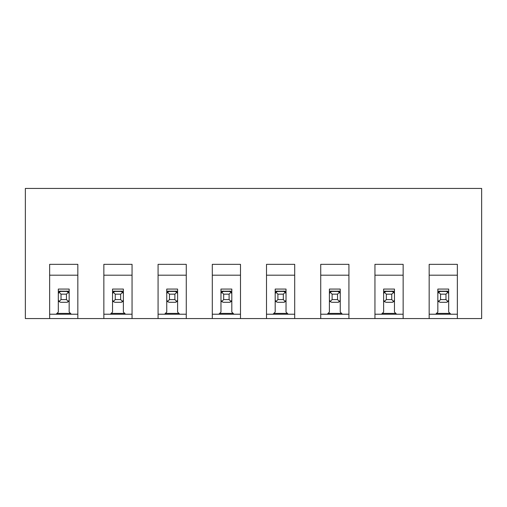 <?xml version="1.0" encoding="UTF-8"?>
<svg xmlns="http://www.w3.org/2000/svg" width="507" height="507" viewBox="0 0 507 507"><rect width="100%" height="100%" fill="white"/><g stroke="black" fill="none" stroke-linecap="round" stroke-linejoin="round"><path stroke-width="0.76" d="M59.015 301.595L61.024 299.586L66.449 299.586L68.458 301.595L66.772 302.299L60.701 302.299L59.015 301.595L58.318 299.91L58.318 293.838L59.015 292.152L60.701 291.455L66.772 291.455L66.772 291.056M60.701 291.056L60.701 291.455L59.75 291.652M59.015 292.152L61.024 294.161L66.449 294.161L68.458 292.152L66.772 291.455L67.716 291.645M68.458 292.152L69.161 293.838L68.958 292.888M61.024 299.586L61.024 294.161M66.449 299.586L66.449 294.161M68.458 301.595L69.161 299.91L69.161 293.838M58.318 299.91L58.514 300.86M66.772 302.299L67.723 302.096M68.965 300.854L69.161 299.91M113.232 301.595L115.241 299.586L120.666 299.586L122.675 301.595L120.989 302.299L114.918 302.299L113.232 301.595L112.535 299.91L112.535 293.838L113.232 292.152L114.918 291.455L120.989 291.455L120.989 291.056M114.918 291.056L114.918 291.455L113.967 291.652M113.232 292.152L115.241 294.161L120.666 294.161L122.675 292.152L120.989 291.455L121.934 291.645M122.675 292.152L123.378 293.838L123.182 292.888M115.241 299.586L115.241 294.161M120.666 299.586L120.666 294.161M122.675 301.595L123.378 299.91L123.378 293.838M112.535 299.91L112.731 300.86M120.989 302.299L121.94 302.096M123.182 300.854L123.378 299.91M167.449 301.595L169.465 299.586L174.883 299.586L176.899 301.595L175.207 302.299L169.135 302.299L167.449 301.595L166.752 299.91L166.752 293.838L167.449 292.152L169.135 291.455L175.207 291.455L175.207 291.056M169.135 291.056L169.135 291.455L168.185 291.652M167.449 292.152L169.465 294.161L174.883 294.161L176.899 292.152L175.207 291.455L176.151 291.645M176.899 292.152L177.596 293.838L177.399 292.888M169.465 299.586L169.465 294.161M174.883 299.586L174.883 294.161M176.899 301.595L177.596 299.91L177.596 293.838M166.752 299.91L166.949 300.86M175.207 302.299L176.157 302.096M177.399 300.854L177.596 299.91M438.542 301.595L440.551 299.586L445.976 299.586L447.985 301.595L446.299 302.299L440.228 302.299L438.542 301.595L437.839 299.91L437.839 293.838L438.542 292.152L440.228 291.455L446.299 291.455L446.299 291.056M440.228 291.056L440.228 291.455L439.277 291.652M438.542 292.152L440.551 294.161L445.976 294.161L447.985 292.152L446.299 291.455L447.244 291.645M447.985 292.152L448.682 293.838L448.486 292.888M440.551 299.586L440.551 294.161M445.976 299.586L445.976 294.161M447.985 301.595L448.682 299.91L448.682 293.838M437.839 299.91L438.042 300.86M446.299 302.299L447.25 302.096M448.492 300.854L448.682 299.91M384.325 301.595L386.334 299.586L391.759 299.586L393.768 301.595L392.082 302.299L386.011 302.299L384.325 301.595L383.622 299.91L383.622 293.838L384.325 292.152L386.011 291.455L392.082 291.455L392.082 291.056M386.011 291.056L386.011 291.455L385.06 291.652M384.325 292.152L386.334 294.161L391.759 294.161L393.768 292.152L392.082 291.455L393.026 291.645M393.768 292.152L394.465 293.838L394.269 292.888M386.334 299.586L386.334 294.161M391.759 299.586L391.759 294.161M393.768 301.595L394.465 299.91L394.465 293.838M383.622 299.91L383.818 300.86M392.082 302.299L393.033 302.096M394.275 300.854L394.465 299.91M330.101 301.595L332.117 299.586L337.535 299.586L339.551 301.595L337.865 302.299L331.793 302.299L330.101 301.595L329.404 299.91L329.404 293.838L330.101 292.152L331.793 291.455L337.865 291.455L337.865 291.056M331.793 291.056L331.793 291.455L330.843 291.652M330.101 292.152L332.117 294.161L337.535 294.161L339.551 292.152L337.865 291.455L338.809 291.645M339.551 292.152L340.248 293.838L340.051 292.888M332.117 299.586L332.117 294.161M337.535 299.586L337.535 294.161M339.551 301.595L340.248 299.91L340.248 293.838M329.404 299.91L329.601 300.86M337.865 302.299L338.815 302.096M340.058 300.854L340.248 299.91M275.884 301.595L277.899 299.586L283.318 299.586L285.333 301.595L283.647 302.299L277.57 302.299L275.884 301.595L275.187 299.91L275.187 293.838L275.884 292.152L277.57 291.455L283.647 291.455L283.647 291.056M277.57 291.056L277.57 291.455L276.626 291.652M275.884 292.152L277.899 294.161L283.318 294.161L285.333 292.152L283.647 291.455L284.592 291.645M285.333 292.152L286.03 293.838L285.834 292.888M277.899 299.586L277.899 294.161M283.318 299.586L283.318 294.161M285.333 301.595L286.03 299.91L286.03 293.838M275.187 299.91L275.383 300.86M283.647 302.299L284.598 302.096M285.834 300.854L286.03 299.91M221.667 301.595L223.682 299.586L229.101 299.586L231.116 301.595L229.43 302.299L223.353 302.299L221.667 301.595L220.97 299.91L220.97 293.838L221.667 292.152L223.353 291.455L229.43 291.455L229.43 291.056M223.353 291.056L223.353 291.455L222.402 291.652M221.667 292.152L223.682 294.161L229.101 294.161L231.116 292.152L229.43 291.455L230.368 291.645M231.116 292.152L231.813 293.838L231.617 292.888M223.682 299.586L223.682 294.161M229.101 299.586L229.101 294.161M231.116 301.595L231.813 299.91L231.813 293.838M220.97 299.91L221.166 300.86M229.43 302.299L230.374 302.096M231.617 300.854L231.813 299.91M348.924 264.343L320.728 264.343L320.728 318.561L348.924 318.561L348.924 264.343M320.728 275.187L348.924 275.187M457.358 318.561L457.358 264.343L429.169 264.343L429.169 318.561L481.65 318.561L481.65 188.439L25.35 188.439L25.35 318.561L77.831 318.561L77.831 264.343L49.642 264.343L49.642 318.561M374.946 264.343L374.946 318.561L403.141 318.561L403.141 264.343L374.946 264.343M374.946 275.187L403.141 275.187M429.169 275.187L457.358 275.187M348.924 314.226L342.415 314.226L340.248 312.058L340.248 289.066L329.404 289.066L329.404 312.058L327.237 314.226L320.728 314.226M342.415 314.226L327.237 314.226M457.358 314.226L429.169 314.226M435.671 314.226L437.839 312.058L437.839 289.066L448.682 289.066L448.682 312.058L450.856 314.226M403.141 314.226L374.946 314.226M381.454 314.226L383.622 312.058L383.622 289.066L394.465 289.066L394.465 312.058L396.639 314.226M341.604 313.408L328.048 313.408M450.039 313.408L436.489 313.408M395.821 313.408L382.265 313.408M103.859 264.343L103.859 318.561L132.054 318.561L132.054 264.343L103.859 264.343M103.859 275.187L132.054 275.187M158.076 264.343L158.076 318.561L186.272 318.561L186.272 264.343L158.076 264.343M158.076 275.187L186.272 275.187M212.294 264.343L212.294 318.561L240.489 318.561L240.489 264.343L212.294 264.343M212.294 275.187L240.489 275.187M266.511 264.343L266.511 318.561L294.706 318.561L294.706 264.343L266.511 264.343M266.511 275.187L294.706 275.187M132.054 314.226L103.859 314.226M110.361 314.226L112.535 312.058L112.535 289.066L123.378 289.066L123.378 312.058L125.546 314.226M186.272 314.226L158.076 314.226M164.585 314.226L166.752 312.058L166.752 289.066L177.596 289.066L177.596 312.058L179.763 314.226M240.489 314.226L212.294 314.226M218.802 314.226L220.97 312.058L220.97 289.066L231.813 289.066L231.813 312.058L233.981 314.226M294.706 314.226L266.511 314.226M273.02 314.226L275.187 312.058L275.187 289.066L286.03 289.066L286.03 312.058L288.198 314.226M77.831 314.226L71.329 314.226L69.161 312.058L69.161 289.066L58.318 289.066L58.318 312.058L56.144 314.226L49.642 314.226M124.735 313.408L111.179 313.408M178.952 313.408L165.396 313.408M233.169 313.408L219.613 313.408M287.387 313.408L273.831 313.408M49.642 275.187L77.831 275.187M71.329 314.226L56.144 314.226M70.511 313.408L56.961 313.408M77.831 318.561L103.859 318.561M132.054 318.561L158.076 318.561M186.272 318.561L212.294 318.561M240.489 318.561L266.511 318.561M294.706 318.561L320.728 318.561M348.924 318.561L374.946 318.561M403.141 318.561L429.169 318.561M437.839 291.189L448.682 291.189M383.622 291.189L394.465 291.189M340.248 291.189L329.404 291.189M112.535 291.189L123.378 291.189M166.752 291.189L177.596 291.189M220.97 291.189L231.813 291.189M275.187 291.189L286.03 291.189M58.318 291.189L69.161 291.189M437.839 291.202L448.682 291.202M394.465 291.202L383.622 291.202M329.404 291.202L340.248 291.202M112.535 291.202L123.378 291.202M166.752 291.202L177.596 291.202M220.97 291.202L231.813 291.202M286.03 291.202L275.187 291.202M69.161 291.202L58.318 291.202"/></g></svg>
